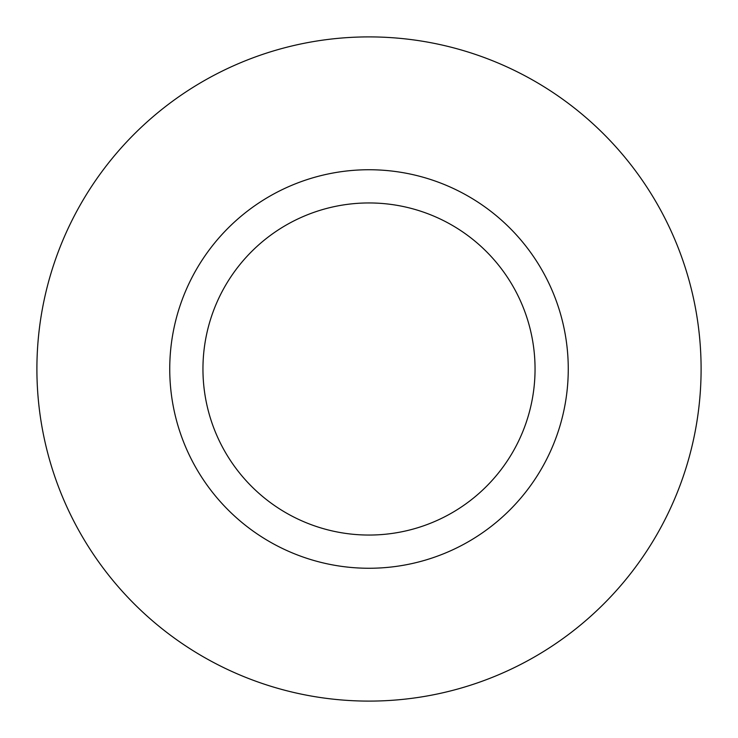 <?xml version="1.0" encoding="UTF-8"?>
<svg xmlns="http://www.w3.org/2000/svg" width="738" height="738" viewBox="0 0 738 738"><rect width="100%" height="100%" fill="white"/><g stroke="black" fill="none" stroke-linecap="round" stroke-linejoin="round"><path stroke-width="1.11" d="M535.05 369A166.05 166.05 0 0 0 369 202.95A166.05 166.05 0 0 0 202.95 369A166.05 166.05 0 0 0 369 535.05A166.05 166.05 0 0 0 535.05 369M701.1 369A332.1 332.1 0 0 0 369 36.9A332.1 332.1 0 0 0 36.9 369A332.1 332.1 0 0 0 369 701.1A332.1 332.1 0 0 0 701.1 369M568.26 369A199.26 199.26 0 0 1 369 568.26A199.26 199.26 0 0 1 169.74 369A199.26 199.26 0 0 1 369 169.74A199.26 199.26 0 0 1 568.26 369"/></g></svg>
